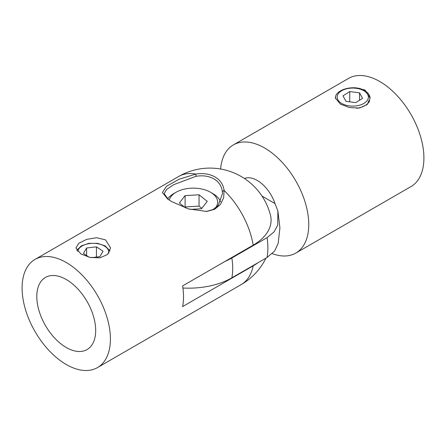 <?xml version="1.0" encoding="UTF-8"?>
<svg xmlns="http://www.w3.org/2000/svg" width="446" height="446" viewBox="0 0 446 446"><rect width="100%" height="100%" fill="white"/><g stroke="black" fill="none" stroke-linecap="round" stroke-linejoin="round"><path stroke-width="0.67" d="M244.43 178.489A27.92 16.117 60 0 1 257.231 180.44A27.92 16.117 60 0 1 275.009 203.582L277.886 211.025L277.735 225.107L274.089 231.87L267.048 237.673A62.451 36.059 60 0 1 267.89 248.076A62.451 36.059 60 0 1 267.048 257.504L274.68 250.936L278.187 243.282L279.915 227.834L277.886 211.025M335.593 96.944L335.42 98.081L340.499 104.169L349.391 107.525L359.381 108.055L367.197 104.576L370.113 98.081L365.034 90.008L355.44 87.879M220.614 169.017A62.451 36.059 60 0 1 233.37 144.9A62.451 36.059 60 0 1 264.595 147.994A62.451 36.059 60 0 1 305.393 203.03A62.451 36.059 60 0 1 295.821 253.072A62.451 36.059 60 0 1 272.294 253.646M182.921 288.027A61.258 35.368 0 0 0 231.859 277.819L267.048 257.504M233.37 144.9L348.527 78.412A62.451 36.059 60 0 1 379.752 81.506A62.451 36.059 60 0 1 420.55 136.543A62.451 36.059 60 0 1 410.978 186.584L295.821 253.072M267.048 237.673L231.859 257.989A61.258 35.368 180 0 1 225.236 261.3M262.003 196.073L275.009 203.582M206.191 211.504L212.937 209.575L218.15 205.561L222.454 193.675L222.325 191.496C221.64 186.021 218.835 181.817 213.918 178.879C208.834 176.053 202.863 175.194 196.017 176.304L173.684 184.689L166.598 189.461L164.156 193.675L168.476 199.596M80.966 254.008L75.887 247.92L78.797 243.299L86.613 239.379L96.604 237.718L105.501 239.848L110.58 247.92L107.67 254.415L99.859 257.888L89.869 257.364L80.966 254.008M66.248 279.508A41.634 24.039 -120 0 0 45.431 277.445A41.634 24.039 -120 0 0 39.047 310.806A41.634 24.039 -120 0 0 66.248 347.495A41.634 24.039 -120 0 0 87.065 349.558A41.634 24.039 -120 0 0 93.448 316.192A41.634 24.039 -120 0 0 66.248 279.508M215.028 176.95C220.313 180.112 223.329 184.594 224.07 190.403L223.652 197.784L220.458 204.458L214.632 209.274L206.777 211.454L188.496 208.912L171.71 201.62L167.796 199.122L162.394 192.527L166.458 186.305L179.047 179.253L195.788 174.074C203.136 172.953 209.553 173.912 215.028 176.95M196.017 176.304L195.788 174.074A62.451 36.059 -120 0 0 178.701 176.46A62.451 62.451 0 0 1 270.421 215.039A61.152 35.306 180 0 1 253.172 245.172L182.604 285.914A62.451 36.059 60 0 1 182.604 306.592L253.172 265.855A61.152 35.306 0 0 0 257.905 262.783M66.248 364.493A62.451 36.059 -120 0 0 97.473 367.588A62.451 36.059 -120 0 0 107.046 317.541A62.451 36.059 -120 0 0 66.248 262.51A62.451 36.059 -120 0 0 35.022 259.416A62.451 36.059 -120 0 0 25.45 309.457A62.451 36.059 -120 0 0 66.248 364.493M253.172 245.172A62.451 36.059 -120 0 0 224.07 190.403L222.325 191.496M215.295 208.165A24.313 14.038 0 0 0 210.501 192.248A24.313 14.038 0 0 0 176.114 192.248A24.313 14.038 0 0 0 176.109 192.248A24.313 14.038 0 0 0 169.251 200.115M173.656 193.664L176.109 192.248L173.656 193.664A27.786 16.039 0 0 0 167.601 198.91M220.564 201.904A27.786 16.039 0 0 0 212.954 193.664L210.501 192.248M190.141 209.408L201.508 208.739L207.256 201.352L199.05 194.785L185.101 195.61L179.353 202.991L185.503 207.908M201.821 208.338L199.05 206.119L185.101 206.938L184.789 207.34M185.101 206.938L185.101 195.61M199.05 206.119L199.05 194.785M342.985 95.84L346.007 101.354L355.785 102.602L362.548 98.337L359.526 92.824L349.748 91.575L342.985 95.84M349.748 101.833L349.748 91.575M359.526 100.239L359.526 92.824M91.341 257.66L99.848 256.679L103.054 251.198L96.442 246.855L86.619 247.993L83.413 253.467L89.055 257.175M86.619 255.575L86.619 247.993M96.442 257.069L96.442 246.855M231.859 257.989A62.451 36.059 60 0 1 232.7 268.392A62.451 36.059 60 0 1 231.859 277.819M265.955 258.134A62.451 62.451 0 0 1 241.152 284.632A62.451 36.059 -120 0 0 253.172 265.855M356.51 108.283A17.349 10.018 0 0 0 369.706 100.657M341.725 103.461A15.616 9.015 0 0 0 363.808 103.461A15.616 9.015 0 0 0 363.808 90.716A15.616 9.015 0 0 0 341.725 90.716A15.616 9.015 0 0 0 341.725 103.461M108.774 253.177A15.61 9.015 0 0 0 104.269 245.963A15.61 9.015 0 0 0 87.879 243.867A15.61 9.015 0 0 0 77.682 251.566M241.152 284.632L97.473 367.588M178.701 176.46L35.022 259.416M370.113 98.505C370.057 95.399 368.245 92.774 364.672 90.627C354.475 84.155 334.45 89.456 335.42 98.505M110.006 250.964L105.139 245.874L97.546 243.332L88.843 243.343L81.272 245.908L76.718 250.407"/></g></svg>

